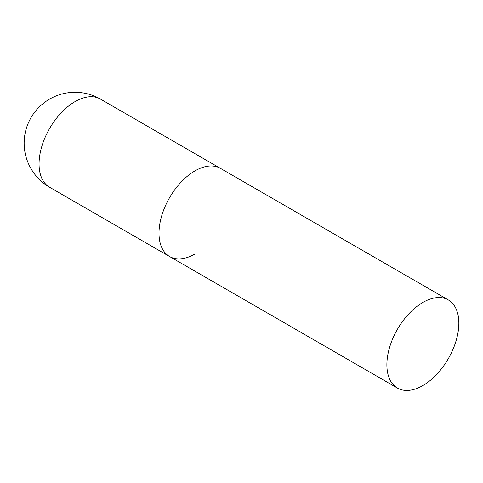 <?xml version="1.0" encoding="UTF-8"?>
<svg xmlns="http://www.w3.org/2000/svg" width="483" height="483" viewBox="0 0 483 483"><rect width="100%" height="100%" fill="white"/><g stroke="black" fill="none" stroke-linecap="round" stroke-linejoin="round"><path stroke-width="0.72" d="M194.981 253.973A50.884 29.378 -60 0 1 169.533 256.491A50.884 29.378 -60 0 1 161.733 215.72A50.884 29.378 -60 0 1 194.981 170.873A50.884 29.378 -60 0 1 220.423 168.356A50.884 29.378 120 0 0 181.21 181.988A50.884 29.378 120 0 0 158.998 233.198A50.884 29.378 120 0 0 169.533 256.491L49.592 187.247A50.884 29.378 -60 0 1 39.057 163.948A50.884 29.378 -60 0 1 75.034 101.629A50.884 29.378 -60 0 1 100.482 99.106A50.884 50.884 0 0 0 24.15 143.179A50.884 50.884 0 0 0 49.592 187.247M458.85 323.224A50.884 29.378 120 0 0 448.309 299.925A50.884 29.378 120 0 0 409.095 313.558A50.884 29.378 120 0 0 386.883 364.768A50.884 29.378 120 0 0 397.424 388.066A50.884 29.378 120 0 0 436.638 374.434A50.884 29.378 120 0 0 458.85 323.224M448.309 299.925L100.482 99.106M169.533 256.491L397.424 388.066"/></g></svg>
